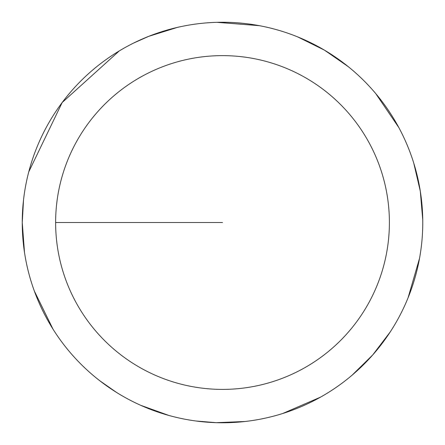 <?xml version="1.0" encoding="UTF-8"?>
<svg xmlns="http://www.w3.org/2000/svg" width="445" height="445" viewBox="0 0 445 445"><rect width="100%" height="100%" fill="white"/><g stroke="black" fill="none" stroke-linecap="round" stroke-linejoin="round"><path stroke-width="0.67" d="M55.625 222.511A166.881 166.881 0 0 1 305.949 77.986A166.881 166.881 0 0 1 305.949 367.036A166.881 166.881 0 0 1 55.625 222.511L222.506 222.511M23.518 200.011L22.25 222.511A200.256 200.256 0 0 1 322.636 49.084A200.256 200.256 0 0 1 322.636 395.939A200.256 200.256 0 0 1 22.25 222.511L24.486 252.36M34.332 291.024L53.038 329.205M99.769 380.748L116.512 392.418M140.859 405.367L168.866 415.452M195.878 420.992L216.22 422.672L245.05 421.498M282.742 413.494L320.495 397.157M352.128 375.157L372.726 354.943L390.198 331.976M408.059 297.839L419.535 258.334M422.75 219.936L420.303 191.183L413.744 163.081M398.82 127.554L375.702 93.533M348.162 66.583L324.45 50.14L297.616 36.868M259.324 25.665L216.938 22.328M177.366 27.406L148.786 36.318L133.717 43.009M119.31 50.891L62.183 102.517L28.753 171.887"/></g></svg>
